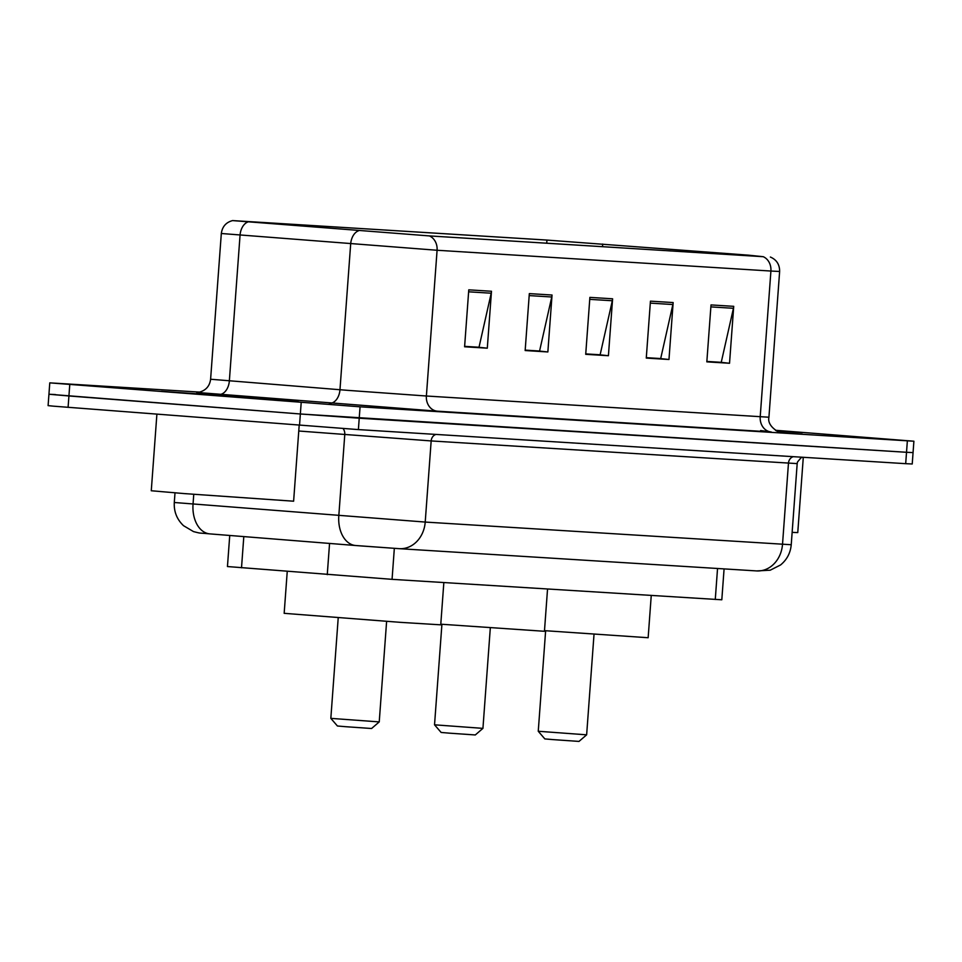 <?xml version="1.0" encoding="UTF-8"?>
<svg xmlns="http://www.w3.org/2000/svg" width="962" height="962" viewBox="0 0 962 962"><rect width="100%" height="100%" fill="white"/><g stroke="black" fill="none" stroke-linecap="round" stroke-linejoin="round"><path stroke-width="1.44" d="M724.085 568.891L721.813 599.783L392.063 579.34L227.453 566.546L229.738 535.473M55.471 394.564L48.942 394.24L48.1 405.627L53.427 406.168L358.393 429.593L905.687 463.672L912.229 463.985L913.058 452.597L906.529 452.284L913.058 452.597L913.9 441.221L775.456 430.279M199.603 392.099L49.771 382.864L360.065 406.818L359.223 418.205L906.529 452.284L300.36 413.985L359.223 418.205L358.393 429.593M69.769 384.584L68.927 395.971L300.36 413.985L48.942 394.24L68.927 395.971L68.086 407.359M266.101 398.605L161.436 391.33L262.806 399.194L298.088 401.358L266.101 398.605L161.436 391.33L262.806 399.194L298.088 401.358L266.101 398.605M747.919 255.134L762.265 256.626L428.439 235.846L233.706 220.671L546.957 240.079L747.919 255.134M748.532 255.17L545.995 240.007L232.576 220.587L429.401 235.918L763.239 256.698L748.532 255.17M468.771 289.839L464.598 346.777L487.301 348.184L491.486 291.258L468.771 289.839M464.622 346.356L479.016 347.246L491.197 293.218A11.412 9.668 -86.4 0 0 491.486 291.258M477.681 347.162L487.301 348.184M529.328 293.614L525.156 350.541L547.859 351.96L552.044 295.021L529.328 293.614M525.18 350.12L539.574 351.022L551.755 296.993A11.412 9.668 -86.4 0 0 552.044 295.021M538.239 350.938L547.859 351.96M711.014 304.918L706.829 361.856L729.533 363.263L733.717 306.337L711.014 304.918M706.854 361.435L721.247 362.325L733.429 308.297A11.412 9.668 -86.4 0 0 733.717 306.337M719.913 362.241L729.533 363.263M650.444 301.154L646.272 358.08L668.975 359.499L673.159 302.561L650.444 301.154M646.296 357.66L660.69 358.561L672.871 304.533A11.412 9.668 -86.4 0 0 673.159 302.561M659.355 358.477L668.975 359.499M589.886 297.378L585.714 354.317L608.417 355.724L612.602 298.797L589.886 297.378M585.738 353.896L600.132 354.786L612.313 300.757A11.412 9.668 -86.4 0 0 612.602 298.797M598.797 354.701L608.417 355.724M777.344 431.289L802.236 432.744L775.685 430.423L802.236 432.744L777.344 431.289M360.065 406.818L913.9 441.221M477.657 347.438L464.61 346.621M659.331 358.742L646.284 357.936M719.889 362.518L706.842 361.7M538.215 351.202L525.168 350.396M598.773 354.978L585.726 354.16M792.135 532.371L797.763 532.587L803.294 457.299M776.731 431L780.314 431.144L776.166 430.699M482.936 728.366L434.535 724.819L441.137 732.455L449.134 733.14L475.288 734.956L482.936 728.366L490.319 627.825M440.776 624.194L544.444 631.288L547.546 589.021M586.64 734.824L538.251 731.264L544.841 738.912L552.837 739.598L579.004 741.413L586.64 734.824L594.023 634.283M544.492 630.651L648.147 637.734L651.25 595.478M379.232 721.909L330.832 718.361L337.434 725.997L345.418 726.683L371.585 728.499L379.232 721.909L386.616 621.38M287.241 571.452L284.163 613.323L400.312 622.342L440.74 624.831L443.843 582.563M156.89 414.261L151.274 490.752L184.596 493.614L293.614 501.202L299.182 425.336M254.449 397.883L183.357 392.941L254.449 397.883M717.544 568.494L715.271 599.458M243.807 536.592L241.51 567.808M329.557 543.434L327.26 574.651M394.336 548.352L392.063 579.34M193.759 494.324L193.037 504.172A28.547 19.132 94.6 0 0 209.86 533.886C196.753 532.587 202.333 533.79 193.518 531.601L183.538 525.697C176.9 519.384 173.821 511.652 174.29 502.501L425.216 522.065L791.233 544.732C790.487 552.97 786.928 559.716 780.555 564.971L770.213 570.201L756.625 570.923A28.547 24.182 93.6 0 1 756.312 570.899M793.361 456.673A7.131 6.049 -86.4 0 0 788.467 463.179L782.515 544.312A28.547 24.182 93.6 0 1 756.625 570.923L399.338 548.677A28.547 24.182 93.6 0 1 399.014 548.653L359.776 545.839M359.523 545.815L355.82 545.526A28.547 19.132 94.6 0 1 355.639 545.514L209.86 533.886A28.547 19.132 94.6 0 0 210.041 533.898L355.459 545.502M343.037 428.571A7.131 4.786 -85.4 0 1 344.769 434.68L338.804 515.8A28.547 19.132 94.6 0 0 355.639 545.514L399.338 548.677A28.547 24.182 93.6 0 0 425.216 522.065L431.168 440.933L298.761 431.012M802.464 457.239L800.985 457.816L797.486 462.013L797.185 463.612L431.168 440.933A7.131 6.049 -86.4 0 1 436.063 434.427M905.687 463.672L907.358 440.897M299.519 425.372L301.19 402.597M760.605 430.555L771.211 431.962L437.385 411.183A14.274 12.085 93.6 0 1 426.382 396.007L768.927 417.219C766.642 427.116 781.769 434.066 780.795 432.311M437.385 411.183L196.921 392.448M347.883 390.368L426.382 396.007L437.085 250.264L221.32 233.501L210.606 379.244L347.883 390.368M247.931 221.957A14.274 9.572 94.6 0 0 240.055 235.173L229.353 380.916A14.274 9.572 -85.4 0 1 218.759 394.528M358.549 230.784A14.274 9.572 94.6 0 0 350.673 243.999L339.971 389.742A14.274 9.572 -85.4 0 1 329.377 403.355M429.401 235.918A14.274 12.085 93.6 0 1 437.085 250.264L770.911 271.043A14.274 12.085 -86.4 0 0 763.239 256.698M770.37 257.046C776.599 259.728 779.689 264.538 779.629 271.476L770.911 271.043L760.208 416.786A14.274 12.085 93.6 0 0 771.211 431.962M740.86 254.593L740.8 255.291M602.693 244.047L602.501 246.681M546.957 240.079L546.729 243.206M589.742 299.35L612.313 300.757M650.3 303.126L672.871 304.533M710.858 306.89L733.429 308.297M529.184 295.587L551.755 296.993M468.626 291.811L491.197 293.218M791.233 544.732L797.185 463.612M174.29 502.501L175 492.869M232.576 220.587C226.022 222.33 222.27 226.635 221.32 233.501M49.771 382.864L48.942 394.24M779.629 271.476L768.927 417.219M210.606 379.244C209.704 386.015 206 390.307 199.471 392.123L196.681 392.448M434.535 724.807L441.919 624.278M538.251 731.264L545.634 630.735M330.832 718.361L338.215 617.82"/></g></svg>

